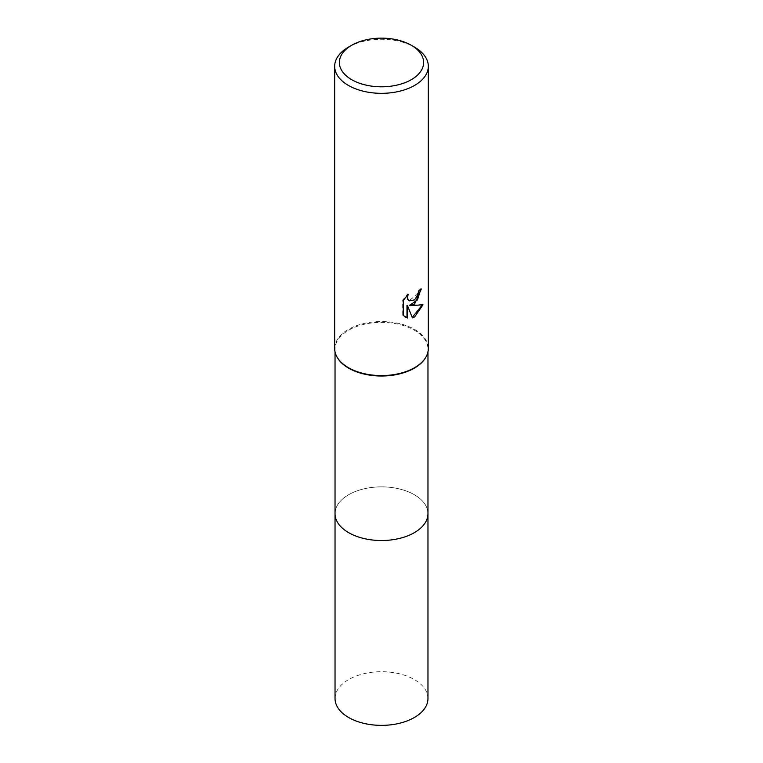 <?xml version="1.0" encoding="UTF-8"?>
<svg xmlns="http://www.w3.org/2000/svg" width="763" height="763" viewBox="0 0 763 763"><rect width="100%" height="100%" fill="white"/><g stroke="black" fill="none" stroke-linecap="round" stroke-linejoin="round"><path stroke-width="0.57" stroke-dasharray="3.81 2.86" d="M337.341 357.532A46.467 26.829 180 0 1 335.033 349.187A46.467 26.829 180 0 1 348.643 330.217A46.467 26.829 180 0 1 399.278 324.399A46.467 26.829 180 0 1 427.967 349.187A46.467 26.829 180 0 1 425.659 357.532M427.967 513.346A46.467 26.829 180 0 0 414.357 494.72A46.467 26.829 180 0 0 363.722 488.902A46.467 26.829 180 0 0 335.033 513.69A46.467 26.829 180 0 1 348.643 494.72A46.467 26.829 180 0 1 399.278 488.911A46.467 26.829 180 0 1 427.967 513.69M334.68 348.548A46.82 27.029 180 0 1 348.395 329.435A46.82 27.029 180 0 1 399.421 323.579A46.82 27.029 180 0 1 428.32 348.548M420.747 289.52L420.766 288.662A46.038 26.581 180 0 1 417.924 291.037L417.437 294.175L409.082 300.698M417.924 291.037L418.486 291.361M422.216 305L422.368 304.485L409.559 305.314M422.368 304.485L422.95 304.819M406.984 305.438L412.401 317.885M407.184 295.329L407.642 293.974L402.692 300.059L402.692 315.148L403.274 315.481M402.692 315.148L405.01 316.903M402.692 300.059L403.274 300.393M407.633 293.974L408.195 294.299M420.766 288.662L421.329 288.986M348.395 47.192A46.82 27.029 180 0 1 414.605 47.192M335.033 698.536A46.467 26.829 180 0 1 363.722 673.748A46.467 26.829 180 0 1 414.357 679.566A46.467 26.829 180 0 1 427.967 698.536M335.033 351.867L335.033 349.187M405.296 317.074L404.724 316.74M427.967 351.867L427.967 349.187"/><path stroke-width="1.14" d="M425.659 357.532A46.467 26.829 180 0 1 425.496 357.818A46.467 26.829 180 0 1 414.357 368.157A46.467 26.829 180 0 1 337.504 357.818A46.467 26.829 180 0 1 337.341 357.532M427.967 513.346A46.467 26.829 180 0 1 427.967 513.69A46.467 26.829 180 0 1 414.357 532.66A46.467 26.829 180 0 1 363.722 538.478A46.467 26.829 180 0 1 335.033 513.69L335.033 351.867M411.295 45.275L414.605 47.192A46.82 27.029 180 0 1 428.32 66.305L428.32 348.548A46.82 27.029 180 0 1 425.83 357.246A46.82 27.029 180 0 1 414.605 367.661A46.82 27.029 180 0 1 337.17 357.246A46.82 27.029 180 0 1 334.68 348.548L334.68 66.305A46.82 27.029 180 0 1 348.395 47.192L351.705 45.275A42.137 24.33 180 0 1 411.295 45.275A42.137 24.33 180 0 1 411.295 79.676A42.137 24.33 180 0 1 351.705 79.676A42.137 24.33 180 0 1 351.705 45.275L348.395 47.192M414.605 303.951L410.122 305.639L422.95 304.819L414.605 316.95L412.401 317.885L407.547 305.763L407.547 317.99L403.274 315.481L403.274 300.393L408.195 294.299L407.537 297.293L408.014 299.439L409.349 300.87L414.605 299.897L417.99 294.489L418.486 291.361A46.82 27.029 0 0 0 421.329 288.986L414.605 303.951M428.32 66.305A46.82 27.029 180 0 1 414.605 85.418A46.82 27.029 180 0 1 363.579 91.274A46.82 27.029 180 0 1 334.68 66.305M420.747 289.52L417.428 299.964L409.559 305.314L410.122 305.639M412.23 317.446L422.216 305M405.01 316.903L406.984 317.666L406.984 305.438L407.547 305.763M406.984 317.666L407.547 317.99M409.082 300.698L407.452 299.115L407.184 295.329M427.967 513.69L427.967 698.536A46.467 26.829 180 0 1 399.278 723.324A46.467 26.829 180 0 1 348.643 717.506A46.467 26.829 180 0 1 335.033 698.536L335.033 513.69A46.467 26.829 180 0 0 348.643 532.66A46.467 26.829 180 0 0 399.278 538.478A46.467 26.829 180 0 0 427.967 513.69L427.967 351.867M337.504 357.818L337.17 357.246M409.349 300.87L408.796 300.546M425.496 357.818L425.83 357.246"/></g></svg>
